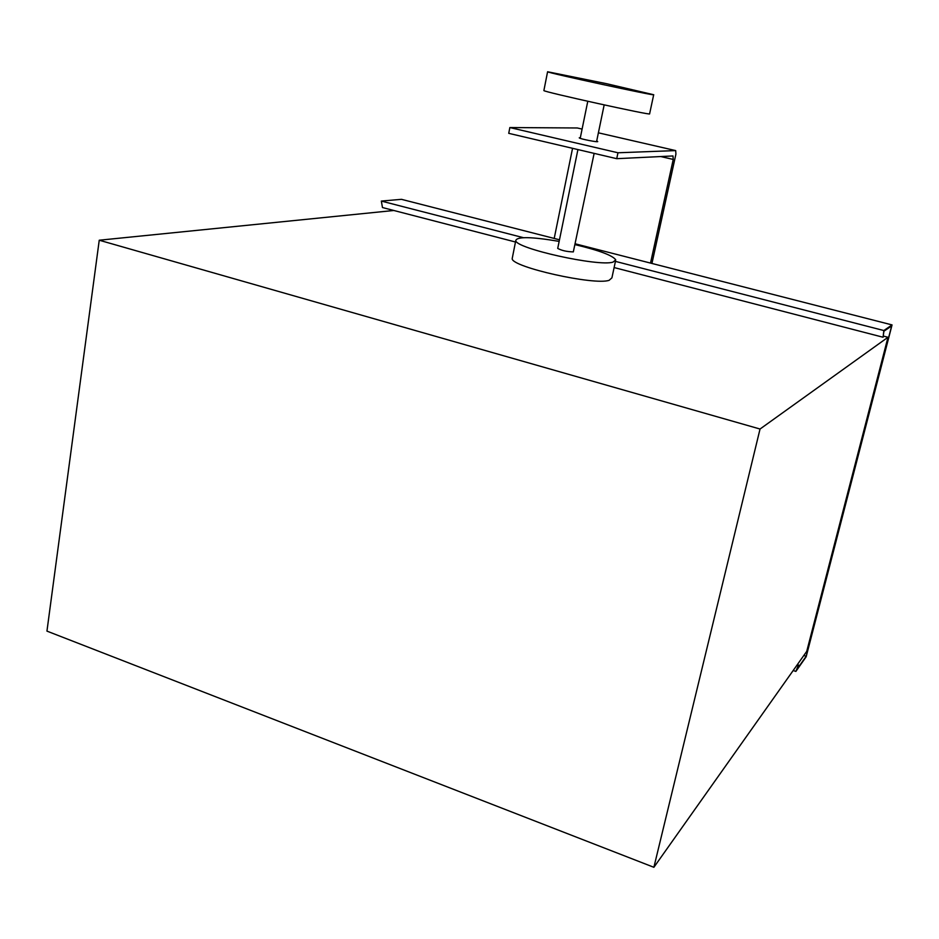 <?xml version="1.0" encoding="UTF-8"?>
<svg xmlns="http://www.w3.org/2000/svg" width="939" height="939" viewBox="0 0 939 939"><rect width="100%" height="100%" fill="white"/><g stroke="black" fill="none" stroke-linecap="round" stroke-linejoin="round"><path stroke-width="1.41" d="M650.516 263.084L673.24 159.442L672.981 155.956L616.723 158.679L617.968 152.775L509.854 127.551L508.738 133.338L616.723 158.679M572.555 148.315L554.21 238.436M598.389 132.822L675.681 150.592L675.927 154.078L651.936 263.448M675.681 150.592L617.968 152.775M582.11 129.077L577.297 127.974L509.854 127.551M596.699 141.014L597.685 141.496C598.894 142.681 579.516 138.843 579.222 137.845L580.349 137.681M615.526 260.936L611.911 277.862L609.129 280.315C594.434 285.609 511.814 267.11 512.178 258.706L512.436 257.392M559.151 241.382C531.404 236.71 516.931 236.452 515.757 240.595C515.511 248.436 598.401 266.876 613.003 262.134L615.749 259.892C612.838 255.502 599.328 250.431 575.243 244.68M547.59 71.763L543.881 90.567C542.46 91.611 652.945 115.978 649.6 113.854L653.697 94.733L606.301 83.641L547.59 71.763C546.228 72.526 657.112 96.553 653.697 94.733M557.754 248.225L557.719 248.412C561.628 250.549 566.827 251.722 573.318 251.898L594.141 153.374M46.95 631.114L653.884 867.296L760.038 429.029L99.241 240.22L46.95 631.114M393.84 210.489L99.241 240.22M653.884 867.296L806.73 651.373L887.989 337.265L760.038 429.029M887.989 337.265L883.247 336.045M883.916 331.232L891.663 325.915L806.178 656.232L796.624 669.836L798.256 665.446L795.885 671.408L806.155 656.772L892.05 324.917L883.834 330.54L883.083 337.23L883.916 331.232M559.48 239.785L401.434 199.326L381.328 201.075L382.478 207.542L515.476 242.004M614.106 267.556L882.906 337.195M381.328 201.075L523.387 237.673M615.432 261.382L883.834 330.54M575.407 243.858L892.05 324.917M793.185 670.505L795.885 671.408M797.058 665.047L798.256 665.446M797.317 664.671L798.514 665.07M803.843 655.457L806.178 656.232M660.786 156.555L673.24 159.442M512.178 258.706L515.757 240.595M596.558 141.672L604.164 104.91M557.719 248.412L577.919 149.571M580.208 138.338L587.779 101.295"/></g></svg>

